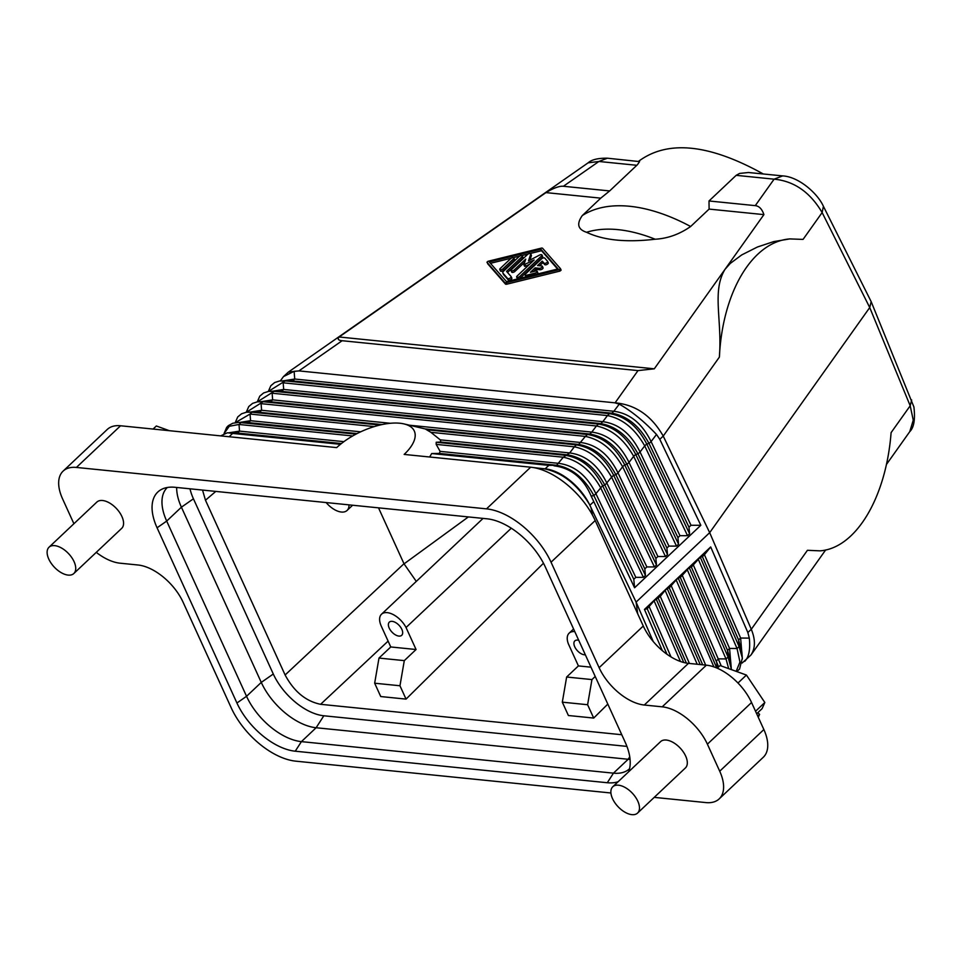<?xml version="1.0" encoding="UTF-8"?>
<svg xmlns="http://www.w3.org/2000/svg" width="962" height="962" viewBox="0 0 962 962"><rect width="100%" height="100%" fill="white"/><g stroke="black" fill="none" stroke-linecap="round" stroke-linejoin="round"><path stroke-width="1.44" d="M643.277 626.021L595.201 520.538L551.046 562.205L599.122 667.688A42.184 22.932 46.7 0 0 644.299 705.026L662.217 706.829L706.373 665.175L688.443 663.359A42.184 22.932 46.7 0 1 643.277 626.021L599.122 667.688M655.17 239.225C626.25 242.616 603.378 240.308 586.567 232.287C577.813 229.449 576.406 223.869 582.311 215.548L600.757 198.148L545.947 192.604L339.141 336.989L654.28 368.819L724.975 269.384L730.242 263.456L741.726 254.918L757.467 246.993L773.713 241.606L789.826 238.913C752.44 241.751 722.474 292.027 719.384 357.094C722.306 319.42 711.712 291.462 724.975 269.384L763.912 214.622C762.06 209.067 759.186 206.072 755.278 205.64L709.006 200.974L709.102 209.091L690.644 226.503C679.497 234.283 667.676 238.516 655.17 239.225A164.189 89.25 -133.3 0 0 586.567 232.287M620.971 809.427A18.086 9.824 46.7 0 1 612.77 786.772A18.086 9.824 46.7 0 1 629.376 790.415A18.086 9.824 46.7 0 1 637.578 813.07A18.086 9.824 46.7 0 1 620.971 809.427M612.77 786.772L660.593 741.63A18.086 9.824 46.7 0 1 677.212 745.273A18.086 9.824 46.7 0 1 685.413 767.941L637.578 813.07M76.407 467.436L120.563 425.769L336.688 447.607A48.22 21.513 155.5 0 1 404.004 423.917A48.22 21.513 155.5 0 1 404.16 454.425L530.663 467.195L486.507 508.862L76.407 467.436A42.184 22.932 -133.3 0 0 63.119 471.103A42.184 22.932 -133.3 0 0 62.554 498.809L73.906 523.737M595.201 520.538A60.269 32.756 -133.3 0 0 530.663 467.195M654.22 797.366L705.855 802.585A42.184 22.932 46.7 0 0 719.155 798.917A42.184 22.932 46.7 0 0 719.72 771.211L707.395 744.167L751.55 702.513A42.184 22.932 -133.3 0 0 706.373 665.175M751.55 702.513L763.864 729.545A42.184 22.932 46.7 0 1 763.299 757.25L719.155 798.917M533.321 467.556L544.312 468.843C562.145 472.438 577.152 484.223 589.345 504.172L636.086 602.104L637.71 605.844L636.086 602.104L637.698 613.792M634.295 598.34L636.086 602.104L709.679 532.659L663.227 436.075C651.575 415.74 635.521 404.653 615.079 402.837L298.917 370.899L288.396 372.078L283.477 376.599L294.119 371.308L298.881 370.935M339.141 336.989C337.265 339.069 338.275 340.307 342.147 340.716L637.998 370.598L654.28 368.819M782.635 175.902C798.785 176.695 817.736 193.53 823.412 206.313L822.137 212.566C810.124 192.208 794.119 181.072 774.097 179.172L782.635 175.902L748.472 172.511L739.598 173.425L736.17 175.337L709.006 200.974M763.215 173.942C709.15 143.927 667.592 139.73 638.527 161.351M600.757 198.148L609.655 190.933L637.445 164.706L639.574 161.604L607.407 158.201L598.893 161.472L588.095 162.843L288.396 372.078M737.974 683.02L746.428 675.059L720.105 665.536L717.279 668.205M615.043 402.874L619.263 404.148C631.493 411.075 643.915 421.176 656.505 434.463L651.082 441.582L649.049 443.506L646.741 443.963L689.598 533.766L688.972 527.2L691.017 525.276L700.817 525.288L634.583 587.77L633.79 579.28L593.855 495.586C584.355 478.042 571.945 467.941 556.613 465.271L548.809 465.367L545.129 468.831A42.184 22.932 -133.3 0 1 589.345 504.172M689.598 533.766L687.553 535.702L679.978 535.69L677.945 537.614L638.01 453.932C628.511 436.387 616.089 426.274 600.769 423.605L602.813 421.681C618.746 423.773 631.156 433.886 640.043 451.996L638.01 453.932L635.714 454.377C626.623 436.724 614.213 426.623 598.472 424.062L274.17 391.306L257.371 401.827M257.275 401.839L259.8 396.128L263.636 392.953L268.554 391.39L281.638 391.378L600.769 423.605L598.472 424.062L596.428 425.986C611.555 429.124 623.965 439.237 633.669 456.301L635.714 454.377L678.559 544.191L677.945 537.614M678.559 544.191L676.514 546.115L668.939 546.103L666.906 548.027L626.971 464.345C617.472 446.801 605.05 436.688 589.73 434.018L591.774 432.094C607.707 434.199 620.117 444.3 629.004 462.421L626.971 464.345L624.675 464.79C615.584 447.15 603.174 437.037 587.433 434.475L263.131 401.719L246.332 412.241M246.236 412.253L248.761 406.541L252.597 403.367L257.515 401.803L270.599 401.791L589.73 434.018L587.433 434.475L585.389 436.399C600.516 439.538 612.926 449.651 622.63 466.714L624.675 464.79L667.52 554.605L666.906 548.027M667.52 554.605L665.476 556.529L657.9 556.517L655.868 558.453L615.933 474.759C606.433 457.215 594.011 447.114 578.691 444.444L576.394 444.889L574.35 446.813L569.696 452.934L563.311 457.227L556.613 465.271L439.381 453.427L440.115 451.37L558.657 463.347C574.591 465.44 587 475.541 595.899 493.662L593.855 495.586L591.173 496.115C583.561 478.126 571.139 468.025 553.944 465.788M656.481 565.019L654.437 566.943L611.591 477.128L604.894 485.173C595.394 467.628 582.972 457.527 567.652 454.858L440.873 442.051L440.247 439.85L430.892 432.323L574.35 446.813C589.478 449.951 601.887 460.064 611.591 477.128L613.636 475.204L656.481 565.019L655.868 558.453M644.829 568.867L604.894 485.173L602.597 485.618L645.442 575.432L644.829 568.867L646.861 566.943L654.437 566.943M645.442 575.432L643.41 577.356L635.822 577.356L633.79 579.28M538.84 468.205L545.129 468.831M643.41 577.356L600.553 487.554C590.848 470.478 578.439 460.377 563.311 457.227L436.183 444.384L436.195 442.255L565.355 455.303C581.096 457.864 593.506 467.977 602.597 485.618L595.899 493.662L635.822 577.356M260.882 401.587L270.599 401.791L272.643 399.867L272.126 393.23L596.428 425.986L591.774 432.094L272.643 399.867L261.736 401.587M246.056 422.486L248.533 422.619L250.565 420.695L250.048 414.057L252.092 412.133L259.572 412.205L261.604 410.281L261.087 403.643L585.389 436.399L578.691 444.444L425.216 428.932L430.892 432.323M220.647 435.882L227.297 432.828L237.494 433.032L239.526 431.108L343.891 441.654M228.619 432.84L239.526 431.108L239.009 424.47L241.053 422.546L248.533 422.619L357.058 433.585M646.861 566.943L606.938 483.249C598.039 465.127 585.63 455.026 569.696 452.934L440.247 439.85M657.9 556.517L617.977 472.835L615.933 474.759L613.636 475.204C604.545 457.563 592.135 447.45 576.394 444.889L426.563 429.749M250.697 412.001L261.604 410.281L390.344 423.28M542.616 248.304A2.008 0.902 -24.5 0 0 541.221 248.16L488.035 261.279L486.928 262.241L504.761 282.575A2.008 0.902 -24.5 0 0 506.156 282.72L559.343 269.6L560.437 268.638L542.616 248.304M665.476 556.529L622.63 466.714L617.977 472.835C609.078 454.713 596.668 444.612 580.735 442.508L409.475 425.216M167.328 487.481A51.226 27.85 -133.3 0 0 166.691 521.079L246.549 696.296A51.226 27.85 -133.3 0 0 301.407 741.63L613.455 773.159L607.299 782.731L295.238 751.202A54.461 29.606 -133.3 0 1 236.929 703.006L157.071 527.789A54.461 29.606 -133.3 0 1 162.109 489.105A54.461 29.606 -133.3 0 1 174.964 487.289L487.025 518.807A54.461 29.606 -133.3 0 1 545.334 567.015L625.192 742.231A54.461 29.606 -133.3 0 1 628.583 771.849M688.972 527.2L649.049 443.506C639.55 425.974 627.128 415.861 611.808 413.191L609.511 413.648C625.252 416.209 637.662 426.31 646.741 443.963L644.708 445.887C635.004 428.811 622.594 418.71 607.467 415.572L609.511 413.648L285.209 380.88L268.41 391.414M820.057 550.853L807.431 550.3L820.057 550.853C855.843 548.184 886.074 497.871 891.101 432.623L910.196 405.772L913.251 420.178L909.763 431.649C913.984 427.501 915.355 419.264 913.9 406.95L871.163 301.635L869.732 307.551L709.679 532.659L751.286 629.292C755.555 639.682 755.435 648.28 750.925 655.074L742.135 663.022M227.297 432.828L237.494 433.032L341.414 443.53M634.583 587.77L591.173 496.115M700.817 525.288L659.8 439.309L656.505 434.463M268.314 391.426L270.839 385.714L274.675 382.539L279.593 380.976L292.676 380.952L611.808 413.191L613.852 411.267C629.785 413.359 642.195 423.472 651.082 441.582L691.017 525.276M229.136 436.736L232.648 433.429L228.788 432.948M232.648 433.429L340.44 444.312M756.673 713.756L762.12 708.609L764.826 702.5L746.428 675.059M744.78 661.315C748.917 657.094 750.432 649.362 749.314 638.119L747.847 632.527L710.69 546.945L704.437 554.725L702.392 556.649L700.276 557.19L691.365 567.063L689.237 567.616L680.326 577.477L678.198 578.03L676.154 579.954L669.287 587.89L667.159 588.443L665.115 590.367L660.281 596.38L689.405 663.455M271.921 391.161L281.638 391.378L283.682 389.442L283.165 382.816L607.467 415.572L602.813 421.681L283.682 389.442L272.775 391.173M660.281 596.38L654.076 600.781L647.21 608.73L644.456 609.439L710.69 546.945M749.314 638.119L740.62 638.034L738.576 639.958L741.858 652.128L742.363 658.585M702.392 556.649L738.576 639.958L739.093 646.596L742.327 658.068L739.55 669.059L736.808 671.584M700.276 557.19L739.093 646.596L737.048 648.52L739.946 662.048L736.158 671.344M698.232 559.126L737.048 648.52L729.581 648.448L727.537 650.372L728.054 657.01L731.324 668.999M689.237 567.616L728.054 657.01L726.009 658.934L728.679 668.638M687.193 569.54L726.009 658.934L718.542 658.862L716.498 660.798L717.339 668.145M678.198 578.03L716.762 667.977M680.326 577.477L718.662 666.906M176.683 487.469A51.226 27.85 -133.3 0 0 181.409 507.19L166.691 521.079L157.071 527.789M682.359 575.553L721.259 665.957M691.365 567.063L727.537 650.372L730.819 662.541L731.348 669.6M629.749 756.817L628.174 759.271L316.125 727.741A51.226 27.85 -133.3 0 1 261.267 682.407L181.409 507.19L193.434 498.797L273.292 674.013A47.186 25.649 -133.3 0 0 323.821 715.776L626.923 746.392M693.398 565.139L729.581 648.448L731.348 669.42M704.437 554.725L740.62 638.034L742.375 659.006M644.456 609.439L662.361 650.661M629.545 768.746A51.226 27.85 -133.3 0 1 613.455 773.159L628.174 759.271A51.226 27.85 -133.3 0 0 630.074 759.403M235.197 422.667L237.722 416.955L241.558 413.78L246.476 412.217L257.094 412.073L382.01 424.567M96.26 552.356A42.184 22.932 -133.3 0 0 120.046 563.191L137.975 564.995A42.184 22.932 46.7 0 1 183.141 602.332L231.217 707.816A60.269 32.756 46.7 0 0 295.755 761.158L610.906 792.989M224.098 433.405L226.683 427.368L228.355 425.649L232.828 423.232L238.804 422.414L355.964 434.151M911.663 399.964L910.196 405.772L869.732 307.551L822.137 212.566L803.054 239.406L789.826 238.913M653.246 641.522L637.71 605.844M282.96 380.748L292.676 380.952L294.721 379.028L294.119 371.308M439.381 453.427L431.673 453.535L548.809 465.367M431.673 453.535A63.288 28.235 155.5 0 1 429.593 456.986M621.777 734.727L320.599 704.304L388.107 641.125M202.537 490.079L205.471 500.228L285.113 674.987C293.975 691.486 305.796 701.262 320.599 704.304M189.995 488.804A47.186 25.649 -133.3 0 0 193.434 498.797M763.912 214.622L709.102 209.091M487.59 263.648L505.423 284.043A2.008 0.902 -24.5 0 0 506.818 284.187L560.016 271.068L561.111 270.118L560.461 268.699M235.293 422.655L250.048 414.057L374.218 426.599M239.658 422.426L250.565 420.695L360.678 431.818M530.206 253.499L541.522 250.709L557.599 269.047M540.86 249.242L558.116 268.915L506.517 281.638L489.261 261.965L540.86 249.242L541.522 250.709M823.412 206.313L871.163 301.635M440.873 442.051L436.195 442.255M406.036 627.513A18.11 9.848 -133.3 0 0 381.505 614.225A18.11 9.848 -133.3 0 0 381.265 626.118L390.764 646.957L378.992 658.068L374.663 683.212L380.736 696.548L406.048 699.109L399.964 685.762L404.293 660.629L416.065 649.518L406.036 627.513L511.279 528.222M249.843 412.001L379.918 425.048M348.978 504.87A18.11 9.848 46.7 0 1 347.066 510.461A18.11 9.848 46.7 0 1 326.166 502.561M283.814 380.76L294.721 379.028L613.852 411.267L619.263 404.148M609.655 190.933L563.383 186.267C559.439 185.906 553.619 188.011 545.947 192.604M280.363 380.868L283.477 376.599M543.482 563.227L406.048 699.109M595.225 676.478L591.943 679.581L587.614 704.725L593.698 718.061L607.816 704.1M587.614 704.725L562.313 702.164L566.642 677.02L591.943 679.581M593.698 718.061L568.398 715.512L562.313 702.164M224.194 433.369L229.257 426.274L239.009 424.47L352.693 435.954M574.771 631.601A18.11 9.848 46.7 0 0 569.131 633.176A18.11 9.848 46.7 0 0 568.398 643.915L578.415 665.908L590.993 667.183M585.353 654.821A9.043 4.918 46.7 0 1 574.747 646.813A9.043 4.918 46.7 0 1 574.867 640.872A9.043 4.918 46.7 0 1 578.727 640.283M578.415 665.908L566.642 677.02M758.284 717.303L759.607 714.321L757.731 716.089M755.543 711.267L764.826 702.5M757.719 712.77L759.607 714.321M436.183 444.384L440.115 451.37M49.014 547.222L96.849 502.08A18.086 9.824 46.7 0 1 113.456 505.723A18.086 9.824 46.7 0 1 121.669 528.391L73.833 573.52A18.086 9.824 46.7 0 1 57.227 569.877A18.086 9.824 46.7 0 1 49.014 547.222A18.086 9.824 46.7 0 1 65.62 550.865A18.086 9.824 46.7 0 1 73.833 573.52M607.299 782.731A54.461 29.606 -133.3 0 0 618.085 781.745M707.395 744.167A42.184 22.932 -133.3 0 0 662.217 706.829M551.046 562.205A60.269 32.756 -133.3 0 0 486.507 508.862M120.563 425.769A42.184 22.932 -133.3 0 0 107.263 429.449L63.119 471.103M404.293 660.629L378.992 658.068M374.663 683.212L399.964 685.762M390.764 646.957L416.065 649.518M416.293 581.409L404.052 563.864L378.523 507.852M490.44 263.311L511.351 258.153M513.359 257.66L519.745 256.084M521.849 255.567L528.198 253.992M539.574 265.765L542.929 262.602L544.684 264.61A2.008 0.902 -24.5 0 0 546.945 264.442A2.008 0.902 -24.5 0 0 548.28 262.854A2.008 0.902 -24.5 0 0 548.22 262.758L547.643 261.496M533.441 271.549L535.786 269.348L539.995 269.769A2.008 0.902 -24.5 0 0 542.159 269.12A2.008 0.902 -24.5 0 0 543.049 267.785L542.376 266.306A2.008 0.902 -24.5 0 0 541.774 265.981L537.566 265.56L542.255 261.135L544.011 263.143A2.008 0.902 -24.5 0 0 546.272 262.975A2.008 0.902 -24.5 0 0 547.606 261.375A2.008 0.902 -24.5 0 0 547.546 261.279L544.72 258.069A2.008 0.902 -24.5 0 0 541.558 258.862L525.492 274.014A2.008 0.902 -24.5 0 0 525.072 274.988A2.008 0.902 -24.5 0 0 526.539 275.228L534.968 273.148A2.008 0.902 -24.5 0 0 537.157 271.236A2.008 0.902 -24.5 0 0 535.69 270.995L530.423 272.294L535.112 267.869L539.321 268.302A2.008 0.902 -24.5 0 0 541.486 267.652A2.008 0.902 -24.5 0 0 542.376 266.306M536.7 274.194A2.008 0.902 -24.5 0 0 537.83 272.715L537.157 271.236M525.072 274.988L525.745 276.455A2.008 0.902 -24.5 0 0 526.262 276.767M519.841 278.355A2.008 0.902 -24.5 0 0 520.55 277.838L542.219 257.395A2.008 0.902 -24.5 0 0 542.64 256.421L541.967 254.954A2.008 0.902 -24.5 0 0 539.538 255.086L528.475 260.918L530.723 254.196A2.008 0.902 -24.5 0 0 530.723 253.812A2.008 0.902 -24.5 0 0 529.377 253.547A2.008 0.902 -24.5 0 0 527.489 254.509L511.435 269.661A2.008 0.902 -24.5 0 0 511.014 270.635A2.008 0.902 -24.5 0 0 512.361 270.899A2.008 0.902 -24.5 0 0 514.249 269.949L525.733 259.115L523.881 264.803L534.163 259.956L517.075 276.082A2.008 0.902 -24.5 0 0 516.642 277.068A2.008 0.902 -24.5 0 0 518.001 277.333A2.008 0.902 -24.5 0 0 519.877 276.371L541.546 255.928A2.008 0.902 -24.5 0 0 541.967 254.954M516.642 277.068L517.315 278.535A2.008 0.902 -24.5 0 0 517.833 278.848M524.025 264.935L524.555 266.282L525.769 266.209L529.773 264.105M511.014 270.635L511.688 272.102A2.008 0.902 -24.5 0 0 513.035 272.378A2.008 0.902 -24.5 0 0 514.91 271.416L524.699 262.193M529.894 260.173L531.397 255.664A2.008 0.902 -24.5 0 0 531.397 255.291A2.008 0.902 -24.5 0 0 531.12 255.038M507.539 272.499L522.57 258.321A2.008 0.902 -24.5 0 0 523.003 257.347L522.33 255.868A2.008 0.902 -24.5 0 0 520.971 255.603A2.008 0.902 -24.5 0 0 519.095 256.565L503.715 271.068A4.016 1.792 -24.5 0 0 502.873 273.016A4.016 1.792 -24.5 0 0 503.006 273.208L507.575 278.439A2.008 0.902 -24.5 0 0 509.836 278.258A2.008 0.902 -24.5 0 0 511.171 276.671A2.008 0.902 -24.5 0 0 511.111 276.575L506.529 271.356L521.909 256.842A2.008 0.902 -24.5 0 0 522.33 255.868M503.475 274.266A4.016 1.792 -24.5 0 0 503.547 274.495A4.016 1.792 -24.5 0 0 503.667 274.687L508.249 279.906A2.008 0.902 -24.5 0 0 510.509 279.738A2.008 0.902 -24.5 0 0 511.844 278.138A2.008 0.902 -24.5 0 0 511.784 278.042L511.207 276.779M499.771 269.504L500.432 270.971A2.008 0.902 -24.5 0 0 501.791 271.236A2.008 0.902 -24.5 0 0 503.667 270.286L514.129 260.413A2.008 0.902 -24.5 0 0 514.55 259.439L513.876 257.972A2.008 0.902 -24.5 0 0 512.518 257.708A2.008 0.902 -24.5 0 0 510.642 258.658L500.192 268.53A2.008 0.902 -24.5 0 0 499.771 269.504A2.008 0.902 -24.5 0 0 501.118 269.769A2.008 0.902 -24.5 0 0 503.006 268.807L513.455 258.946A2.008 0.902 -24.5 0 0 513.876 257.972M542.929 262.602L542.255 261.135M535.786 269.348L535.112 267.869M389.201 628.066A9.043 4.918 -133.3 0 0 395.394 634.848A9.043 4.918 -133.3 0 0 401.731 635.281A9.043 4.918 -133.3 0 0 401.851 629.352A9.043 4.918 -133.3 0 0 395.647 622.582A9.043 4.918 -133.3 0 0 389.321 622.137A9.043 4.918 -133.3 0 0 389.201 628.066M153.09 429.064L156.349 425.986L169.408 430.711M590.945 507.299L592.424 515.007M719.384 357.094L663.227 436.075L659.8 439.309M637.998 370.598L615.079 402.837M690.644 226.503A174.783 95.01 -133.3 0 0 582.311 215.548M342.147 340.716L298.917 370.899M668.939 546.103L629.004 462.421L633.669 456.301L676.514 546.115M679.978 535.69L640.043 451.996L644.708 445.887L687.553 535.702M807.431 550.3L751.286 629.292L747.847 632.527M593.566 501.803L589.922 505.242M636.832 165.296L598.893 161.472L563.383 186.267M705.687 665.103L671.32 585.966M713.9 666.882L676.154 579.954M736.17 175.337L774.097 179.172L755.278 205.64M702.669 664.802L669.287 587.89M667.159 588.443L700.204 664.55M665.115 590.367L697.197 664.249M236.929 703.006L246.549 696.296L261.267 682.407L273.292 674.013M658.248 598.316L686.363 663.071M656.12 598.857L683.754 662.505M666.979 654.256L647.21 608.73M671.007 656.914L649.242 606.806M654.076 600.781L680.435 661.471M323.821 715.776L316.125 727.741L301.407 741.63L295.238 751.202M560.016 271.068L559.343 269.6M506.818 284.187L506.156 282.72M688.443 663.359L644.299 705.026M719.72 771.211L763.864 729.545M505.423 284.043L504.761 282.575M468.374 516.931L404.052 563.864M205.471 500.228L215.801 491.414M285.113 674.987L403.992 563.732M544.684 264.61L544.011 263.143M527.152 276.551L526.539 275.228M535.569 274.471L534.968 273.148M539.995 269.769L539.321 268.302M531.397 255.664L530.723 254.196M514.91 271.416L514.249 269.949M525.769 266.209L525.096 264.742M520.55 277.838L519.877 276.371M542.219 257.395L541.546 255.928M522.57 258.321L521.909 256.842M503.667 274.687L503.006 273.208M508.249 279.906L507.575 278.439M514.129 260.413L513.455 258.946M503.667 270.286L503.006 268.807M825.661 549.951L750.925 655.074M238.804 422.414L246.068 422.486M347.066 510.461L352.609 505.23M561.111 270.118L560.437 268.638M404.004 423.917L425.288 428.956M909.763 431.649L886.387 464.538M569.131 633.176L573.58 628.98M588.095 162.843C591.666 159.608 598.099 158.069 607.407 158.201M548.28 262.854L547.606 261.375M531.397 255.291L530.723 253.812M524.555 266.282L523.881 264.803M503.547 274.495L502.873 273.016M511.844 278.138L511.171 276.671M483.056 518.41L381.505 614.225"/></g></svg>
